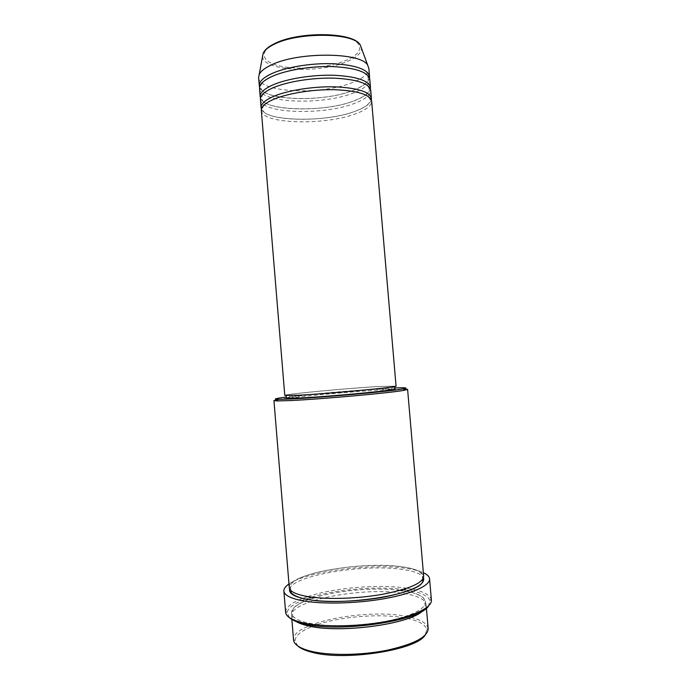 <?xml version="1.0" encoding="UTF-8"?>
<svg xmlns="http://www.w3.org/2000/svg" width="690" height="690" viewBox="0 0 690 690"><rect width="100%" height="100%" fill="white"/><g stroke="black" fill="none" stroke-linecap="round" stroke-linejoin="round"><path stroke-width="0.52" stroke-dasharray="3.45 2.59" d="M261.329 110.469C261.458 124.191 324.956 125.735 355.798 113.738C366.356 109.839 371.643 105.665 371.651 101.197M261.432 109.08C265.598 121.888 325.973 122.665 355.574 111.116C364.932 107.649 370.176 103.897 371.324 99.852M260.423 99.498C260.596 113.798 324.102 115.627 354.902 103.241C365.45 99.213 370.72 94.884 370.711 90.235M260.51 98.118C264.563 111.513 325.076 112.556 354.686 100.619C364.07 97.023 369.314 93.115 370.401 88.889M259.526 88.536C259.742 103.405 323.256 105.518 354.013 92.745C364.544 88.596 369.797 84.111 369.78 79.281M259.595 87.156C263.546 101.137 324.179 102.456 353.789 90.123C363.207 86.397 368.443 82.334 369.478 77.936M312.018 626.555C335.616 616.92 379.224 612.953 405.289 618.024C418.218 620.5 425.394 624.346 426.808 629.573L425.049 635.249M428.18 628.633L428.093 628.064C426.618 622.751 419.279 618.852 406.074 616.351C367.028 608.278 292.983 622.449 293.535 639.363L293.552 639.932M394.809 387.961L385.693 388.41C357.731 389.954 307.99 394.275 286.315 397.069M278.018 399.536C293.612 396.845 354.203 391.359 386.719 389.634L403.409 389.005M405.375 589.769L406.591 589.959C420.132 592.124 427.904 595.625 429.887 600.464L428.594 605.898M431.397 600.05L431.172 598.946C429.111 594.047 421.176 590.502 407.367 588.32M295.941 621.423C293.198 619.706 291.749 617.843 291.585 615.842C289.412 600.335 364.674 586.362 404.124 593.538C417.812 595.806 425.135 599.481 426.101 604.552C426.273 606.553 425.152 608.623 422.737 610.771M289.265 587.552C287.247 573.864 362.517 560.78 401.839 566.749C415.484 568.62 422.754 571.786 423.669 576.262M284.78 395.422C283.676 394.231 347.053 388.263 379.017 386.46L396.051 386.072M378.094 386.564L394.663 386.193C398.113 387.116 329.906 393.567 299.572 395.103L286.169 395.301C285.074 394.137 346.932 388.315 378.094 386.564M286.402 398.087C285.289 396.785 347.148 390.894 378.318 389.229L394.896 388.979M288.972 583.982C306.834 571.398 370.332 563.169 405.66 568.301C413.189 569.319 419.089 570.785 423.367 572.691M258.621 77.582C258.888 93.021 322.403 95.418 353.116 82.257C363.639 77.987 368.874 73.338 368.839 68.327M297.744 645.943L295.061 640.639C295.484 635.654 301.107 630.971 311.932 626.598M289.352 617.585L287.169 612.444C288.17 607.743 294.354 603.31 305.722 599.136M305.877 599.075L309.551 597.816M311.656 597.152C337.013 589.312 376.887 585.957 403.193 589.467M406.945 588.251C379.25 583.904 334.339 587.673 307.757 596.583M307.179 596.772C294.026 601.223 286.859 606.018 285.651 611.159L285.617 612.289M274.887 43.608C291.715 35.207 326.197 31.973 345.311 37.036C364.665 41.969 363.889 52.932 346.535 60.194C329.415 67.534 299.96 70.251 281.08 66.257C261.993 62.376 257.758 51.931 274.887 43.608M262.562 56.373C262.554 71.234 320.005 73.977 347.536 61.384C356.928 57.305 361.551 52.871 361.413 48.067M312.432 598.239C287.721 605.923 283.167 617.714 308.344 622.966C333.201 628.581 383.054 624.769 408.351 615.29C434.001 605.898 429.284 594.702 403.9 590.864L402.615 590.666M400.217 590.338C375.593 587.121 338.48 590.235 314.735 597.514M289.653 588.932C292.741 575.4 364.311 563.644 402.063 569.423C414.129 571.096 421.28 573.856 423.522 577.694M274.724 98.929C266.366 102.525 262.329 105.889 262.605 109.02C261.95 120.897 324.852 123.294 355.014 111.297C365.191 107.476 370.237 103.707 370.159 99.99C368.917 94.314 357.161 90.899 334.892 89.735C313.795 89.208 288.593 93.176 274.724 98.929M273.792 87.535C265.443 91.252 261.415 94.754 261.7 98.058C261.113 110.512 323.998 113.169 354.108 100.8C364.277 96.859 369.314 92.934 369.219 89.027C367.943 83.076 356.178 79.454 333.908 78.168C312.812 77.556 287.635 81.593 273.792 87.535M272.852 76.159C264.52 79.988 260.501 83.637 260.794 87.104C260.268 100.136 323.144 103.052 353.211 90.304C363.363 86.25 368.382 82.17 368.279 78.073C366.977 71.838 355.195 68.017 332.934 66.62C311.837 65.904 286.678 70.018 272.852 76.159M426.808 629.573L428.093 628.064M429.887 600.464L431.172 598.946M296.821 621.759C290.274 616.455 293.776 618.249 292.698 617.076L292.267 611.582L293.302 608.666C292.914 608.019 301.366 601.387 312.51 598.247M421.926 611.254C426.187 607.235 424.781 607.174 425.204 605.949L424.721 600.455L423.462 598.014C422.737 596.539 413.81 592.055 403.831 590.89L402.537 590.692M400.14 590.355C375.567 587.138 338.505 590.252 314.821 597.523M290.783 590.459L290.412 586.474L291.18 583.964C292.836 582.032 295.993 579.936 300.659 577.702C322.963 568.043 372.428 562.798 401.735 566.783C413.983 568.284 420.857 571.156 422.358 575.391L422.66 579.384M426.101 604.552L426.411 608.157M291.585 615.842L291.879 619.456M287.169 612.444L285.651 611.159M295.061 640.639L293.535 639.363"/><path stroke-width="1.03" d="M273.99 99.179C265.322 102.922 261.105 106.683 261.329 110.469L284.78 395.422L298.477 395.223C329.579 393.654 399.631 387.03 396.051 386.072L371.651 101.197C370.064 94.625 357.929 90.795 335.262 89.726C313.786 89.174 288.239 93.176 273.99 99.179M371.324 99.852L371.418 98.463C369.823 91.813 357.687 87.932 335.012 86.837C313.545 86.259 287.997 90.278 273.757 96.333C265.089 100.11 260.872 103.905 261.105 107.726L261.432 109.08M371.418 98.463L370.711 90.235C369.098 83.378 356.954 79.35 334.279 78.16C312.812 77.513 287.273 81.584 273.05 87.794C264.399 91.658 260.19 95.565 260.423 99.498L261.105 107.726M370.401 88.889L370.478 87.492C368.857 80.566 356.713 76.495 334.038 75.27C312.57 74.598 287.031 78.695 272.817 84.948C264.166 88.846 259.957 92.779 260.199 96.755L260.51 98.118M370.478 87.492L369.78 79.281C368.141 72.148 355.98 67.922 333.305 66.602C311.837 65.852 286.307 70.009 272.11 76.409C263.468 80.402 259.276 84.447 259.526 88.536L260.199 96.755M369.478 77.936L369.538 76.538C367.899 69.336 355.738 65.058 333.054 63.713C311.587 62.937 286.065 67.111 271.877 73.563C263.235 77.59 259.043 81.662 259.302 85.802L259.595 87.156M425.049 635.249C416.381 650.144 344.207 661.391 311.889 652.248C305.23 650.567 300.521 648.462 297.744 645.943M291.879 619.456L293.552 639.932C294.018 644.572 299.719 648.315 310.673 651.162C328.88 655.733 360.732 655.474 386.659 650.334C413.879 644.288 427.722 637.06 428.18 628.633L426.411 608.157M286.315 397.069C275.327 398.484 272.593 399.251 278.139 399.381L291.007 398.984C321.583 397.578 392.024 391.196 403.262 388.875C408.704 387.823 405.884 387.521 394.809 387.961M403.409 389.005L407.6 389.367L404.754 390.204C393.369 392.636 321.247 399.2 290.016 400.571L276.888 400.942L273.939 400.588L278.018 399.536M428.594 605.898C420.9 620.629 340.532 632.937 305.04 624.079C297.39 622.389 292.163 620.224 289.352 617.585M283.875 591.045L285.617 612.289C286.048 616.739 292.112 620.301 303.807 622.966C323.386 627.262 357.981 626.744 386.193 621.5C414.457 616.265 432.19 607.303 431.397 600.05L429.568 578.815C430.301 585.422 412.534 593.719 384.261 598.696C356.049 603.69 321.497 604.414 301.97 600.645C290.309 598.299 284.28 595.099 283.875 591.045C283.745 588.725 285.444 586.371 288.972 583.982M422.737 610.771C410.196 624.131 339.963 633.748 308.594 625.934C303.065 624.717 298.848 623.208 295.941 621.423M407.6 389.367L423.669 576.262C423.074 583.05 409.161 589.096 381.924 594.4C355.988 598.955 324.231 599.679 306.153 596.298C295.277 594.185 289.645 591.27 289.265 587.552L273.939 400.588M394.689 386.512L394.896 388.979C398.363 390.048 330.165 396.586 299.805 398.001L286.402 398.087L286.195 395.629M423.367 572.691C427.239 574.46 429.309 576.504 429.568 578.815M369.538 76.538L368.839 68.327L367.761 65.403C361.862 52.173 298.02 51.509 271.17 65.033C264.684 68.086 260.691 71.242 259.199 74.52L258.621 77.582L259.302 85.802M309.551 597.816L311.656 597.152M403.193 589.467L405.375 589.769M307.757 596.583L307.179 596.772M361.413 48.067L360.378 45.247C354.703 32.594 297.933 31.68 273.904 44.401C268.091 47.274 264.494 50.284 263.114 53.415L262.562 56.373M402.615 590.666L400.217 590.338M314.735 597.514L312.432 598.239M423.522 577.694C425.523 584.611 412.741 591.002 385.158 596.876C358.783 601.913 325.197 602.853 306.395 599.265C294.069 596.781 288.489 593.331 289.653 588.932M259.199 74.52L263.114 53.415C264.572 49.982 268.238 46.791 274.128 43.85C298.227 31.093 354.143 31.714 360.378 45.247L367.761 65.403M403.262 388.875L404.754 390.204M421.926 611.254C408.454 624.441 339.428 633.575 308.689 625.899C303.6 624.769 299.65 623.389 296.821 621.759M402.537 590.692L400.14 590.355M314.821 597.523L312.51 598.247M422.66 579.384L422.772 580.126C424.868 593.857 342.318 606.933 306.532 599.205C293.768 597.143 289.774 591.416 291.146 592.468L290.783 590.459M278.139 399.381L276.888 400.942"/></g></svg>
